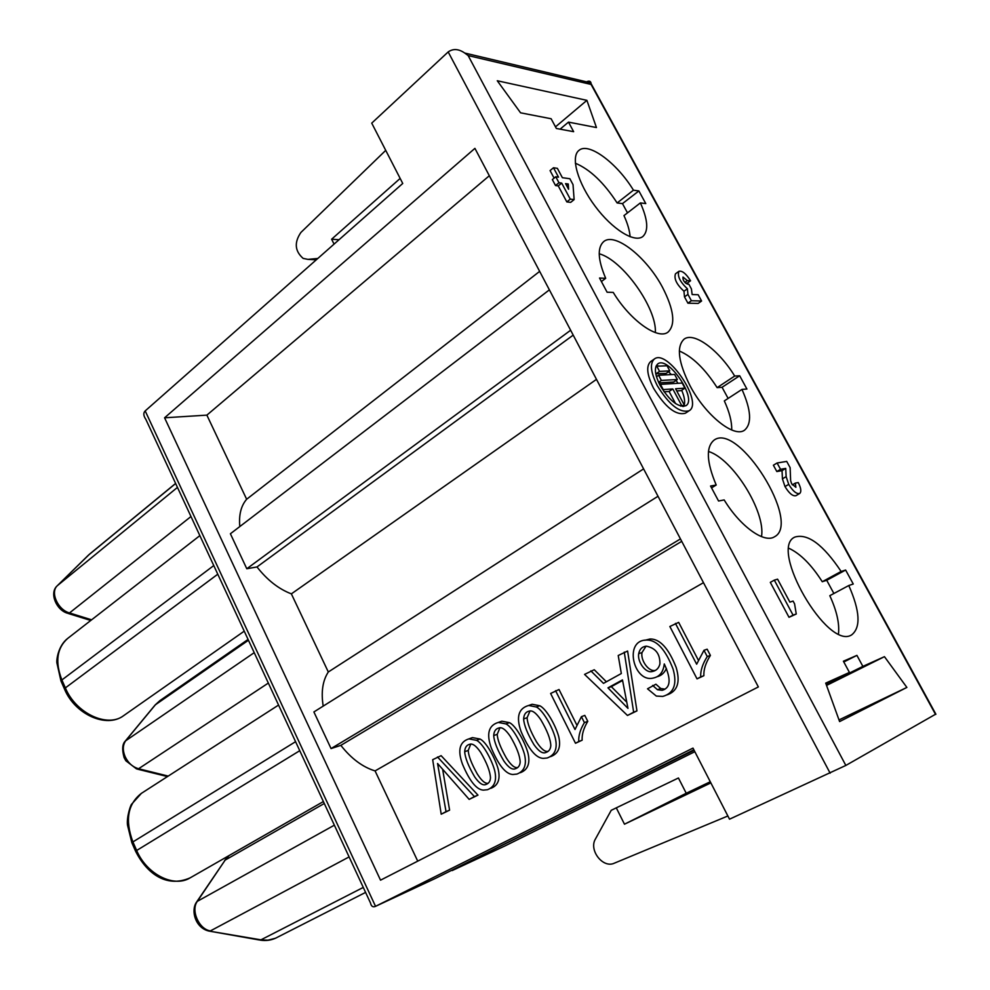 <?xml version="1.0" encoding="UTF-8"?>
<svg xmlns="http://www.w3.org/2000/svg" width="990" height="990" viewBox="0 0 990 990"><rect width="100%" height="100%" fill="white"/><g stroke="black" fill="none" stroke-linecap="round" stroke-linejoin="round"><path stroke-width="1.49" d="M710.56 486.028L718.567 501.014L724.173 499.925C740.173 526.346 764.218 543.584 774.465 536.803C801.863 523.141 738.614 422.012 714.149 440.067C705.796 446.886 706.476 461.885 716.203 485.026L710.56 486.028M711.55 487.884L716.203 485.026M605.694 278.314C597.836 259.801 597.168 247.562 603.69 241.597C614.889 231.87 646.804 257.326 662.595 287.496C673.967 309.684 675.786 324.547 668.077 332.071C658.177 340.288 630.246 320.587 613.243 292.421L607.105 292.223L599.532 278.029L605.694 278.314L601.4 281.531M838.481 633.786C839.594 623.452 836.711 610.756 829.806 595.683L848.789 585.523L853.256 584.013L845.633 570.042L826.724 580.288L833.889 593.505M845.633 570.042L841.129 571.465L822.257 581.724L826.724 580.288M731.709 429.982C731.957 421.889 729.494 412.186 724.321 400.9L741.968 389.404L746.918 389.045L739.679 375.767L722.069 387.288L728.12 398.425M627.499 212.862L622.475 203.618L638.872 190.946L645.777 203.581L640.382 202.913L623.972 215.597C627.635 223.604 629.665 230.645 630.086 236.746M555.576 690.686L575.004 729.519L581.415 716.673L584.805 715.399L587.775 721.326C583.679 728.12 581.798 734.419 582.145 740.186L575.499 743.267L550.626 693.47L559.016 689.51L576.687 724.779M441.119 755.667L477.972 795.119L469.161 799.376L437.555 763.488L446.032 811.639L449.596 810.154L441.193 814.201L432.68 759.689L441.119 755.667M442.691 769.626L449.596 810.154M666.406 668.473C664.327 673.064 661.122 675.848 656.778 676.813M644.824 640.295L650.059 638.995C659.897 638.773 668.609 648.264 676.17 667.483C680.613 682.469 677.395 691.651 666.53 695.029M652.645 685.414L657.484 689.733L662.174 690.315C670.626 687.914 671.331 679.128 664.278 663.943C663.312 672.198 659.513 676.913 652.88 678.125C633.588 682.692 623.292 639.775 646.767 640.06C656.766 639.911 665.54 649.588 673.089 669.079C677.346 684.177 673.905 693.285 662.768 696.416L656.333 696.081L647.522 688.805L655.912 684.201L660.738 688.508L664.995 689.151M468.876 738.887L476.536 740.334C482.625 743.193 491.411 758.984 494.542 770.034C497.104 780.33 494.74 786.889 487.464 789.723L483.368 790.131C476.561 789.735 469.594 781.085 462.466 764.169C457.43 750.234 459.57 741.807 468.876 738.887L472.428 737.6L480.076 739.047C486.164 741.894 494.926 757.635 498.057 768.648C500.606 778.92 498.242 785.454 490.978 788.275M703.482 582.677L375.074 770.913L417.731 861.152M498.552 722.391L501.819 721.19L509.442 722.651C515.716 725.497 524.737 741.572 527.88 752.734C530.442 763.179 527.93 769.824 520.356 772.683M532.15 704.261L528.672 705.474L536.246 706.971C542.73 709.83 552.061 726.326 555.217 737.674C557.778 748.329 555.105 755.098 547.185 757.994L543.176 758.377C535.862 758.018 528.474 749.022 521.025 731.387C515.951 716.995 518.5 708.357 528.672 705.474L532.15 704.261L539.723 705.746C546.183 708.593 555.501 725.039 558.645 736.337C561.194 746.967 558.521 753.724 550.626 756.607M590.857 670.874L603.479 683.372L621.324 673.522L618.218 655.516L627.598 651.024L636.954 710.894L627.474 715.461L584.57 674.4L594.248 669.735L606.4 681.764M675.428 623.391L696.651 664.203L703.977 650.306L707.145 649.192L710.399 655.417C705.734 662.793 703.556 669.562 703.865 675.712L697.034 678.868L669.859 626.509L678.67 622.364L698.21 659.922M935.822 714.087L845.844 765.443L729.519 819.188L692.988 748.106L375.321 906.432C372.822 907.409 371.2 906.258 370.495 902.979L145.839 419.339C143.401 415.75 143.179 412.941 145.196 410.912L375.544 906.333L435.006 878.588M935.55 714.458L591.08 84.447L590.981 82.9C590.448 81.019 588.963 80.66 586.538 81.848M591.08 84.447L468.146 55.576L464.916 53.175C458.778 48.844 453.197 48.423 448.185 51.925L371.733 123.131L402.744 183.459L145.196 410.912M826.242 684.585L862.872 666.381L856.919 655.38L843.393 661.221L849.432 672.433L826.056 684.065M862.872 666.381L884.454 656.667L826.551 685.427M849.432 672.433L825.71 683.112L839.607 721.574L906.877 687.431L884.454 656.667M774.316 580.14L770.319 582.368L789.005 617.302L796.257 614.01L793.064 615.124L774.316 580.14L777.583 579.162L789.884 602.13L793.077 601.066L794.574 603.851L796.257 614.01M679.326 351.005C692.418 356.598 705.029 368.812 717.131 387.635L734.691 376.052C718.938 350.151 694.052 331.551 684.127 339.125C676.244 346.537 678.224 362.105 690.08 385.828C705.486 415.293 734.122 438.149 744.529 430.192C752.029 423.745 751.175 410.145 741.968 389.404M734.691 376.052L739.679 375.767M640.382 202.913C647.905 219.743 648.722 230.942 642.844 236.511C634.565 243.169 612.303 229.395 595.089 206.18C577.739 183.051 570.413 157.002 578.878 150.455C588.407 141.657 616.943 162.954 633.452 190.191L638.872 190.946M560.105 129.158L568.483 122.117L596.45 127.549L586.897 100.349L555.489 126.856M568.483 122.117L573.643 131.682L556.355 128.465L551.121 118.751L520.579 112.823L497.277 80.759L586.897 100.349M701.588 301.01L698.148 303.435L687.926 303.2L684.486 296.864L683.966 291.246C676.615 284.452 673.794 278.635 675.489 273.797L678.917 271.31C682.209 270.505 686.095 273.648 690.55 280.776L687.345 280.615L683.001 277.064C682.654 279.885 684.115 282.237 687.369 284.105L688.817 284.167L691.428 288.944L692.121 294.537L698.173 294.748L701.588 301.01L691.379 300.737L687.939 294.401L687.407 288.783C680.031 281.903 677.197 276.086 678.917 271.31M690.55 280.776L687.134 283.227L685.612 283.152M574.126 199.596L570.673 202.368L566.825 201.911L558.261 185.897L555.526 185.538L552.346 179.574L555.774 176.764L558.509 177.148L553.484 167.756L557.37 168.337L562.382 177.693L569.869 178.732L573.024 184.635L574.126 199.596L570.277 199.138L561.689 183.101L558.966 182.729L555.774 176.764M554.103 178.126L550.069 170.577L553.484 167.756M689.151 410.739L685.402 413.201C675.984 415.75 665.354 407.41 653.524 388.191C646.916 374.839 645.963 365.954 650.678 361.56L654.365 358.999C667.359 348.455 703.779 402.645 689.151 410.739C679.759 413.263 669.129 404.898 657.273 385.642C650.64 372.265 649.675 363.392 654.365 358.999M777.088 462.986L773.388 465.226L776.828 471.537L782.038 470.634L782.434 478.851L784.996 486.573C789.141 493.391 792.792 496.423 795.96 495.681L799.673 493.49C796.529 494.233 792.866 491.176 788.708 484.358L786.147 476.636L785.726 468.406L780.528 469.297L777.088 462.986L786.716 461.414L790.131 467.664L790.626 480.67L791.666 483.788L795.886 487.303L795.329 483.095L798.237 482.538C801.071 488.132 801.554 491.795 799.673 493.49M841.129 571.465C823.284 544.748 807.877 533.276 794.921 537.05C768.29 547.953 827.578 650.826 851.66 634.875C860.978 627.499 860.025 611.053 848.789 585.523M789.005 617.302L793.064 615.124M776.828 471.537L780.528 469.297M782.038 470.634L785.726 468.406M782.434 478.851L786.147 476.636M784.996 486.573L788.708 484.358M792.334 484.877L795.329 483.095M568.26 183.992L565.562 183.62L568.582 189.251L568.26 183.992L566.515 185.402M566.825 201.911L570.277 199.138M558.261 185.897L561.689 183.101M555.526 185.538L558.966 182.729M687.914 303.188L691.379 300.737M684.486 296.864L687.939 294.401M683.966 291.246L687.407 288.783M684.87 282.397L687.345 280.615M599.21 253.774C622.71 260.048 656.927 308.212 655.355 332.591M575.339 163.214C589.953 169.352 603.888 182.593 617.129 202.962L633.452 190.191M617.129 202.962L622.475 203.618M708.456 451.465C732.786 458.754 765.852 511.706 761.508 536.642M789.018 548.336C800.427 553.707 811.503 564.832 822.257 581.724M717.131 387.635L722.069 387.288M693.866 749.814L435.266 878.464M727.873 815.983L614.345 863.181C602.922 868.7 588.53 850.076 595.473 838.938L611.214 810.327L616.287 807.852L678.435 777.991L686.231 793.262L624.48 824.2L710.87 782.892M710.276 781.754L686.231 793.262M616.287 807.852L624.48 824.2M906.877 687.431L839.013 719.928M449.992 871.138L694.101 750.284M694.832 751.695L504.727 846.042M375.074 770.913C362.637 767.089 351.227 758.575 340.845 745.359L331.056 748.576L313.892 711.946L658.016 496.275M323.198 706.105C320.958 692.035 322.653 680.662 328.309 671.987L291.369 593.864L596.487 379.356M643.599 468.889L328.309 671.987M539.649 271.384L246.646 499.257L206.873 415.132L489.32 175.737M164.575 417.792L474.915 148.364L758.352 686.936L380.531 880.172L164.575 417.792L206.873 415.132M291.369 593.864C278.685 589.013 267.226 580.041 256.992 566.948L246.795 568.755L230.398 533.759L549.376 289.86M239.803 526.556C238.738 514.924 241.016 505.816 246.646 499.257M340.845 745.359L681.726 541.344M331.056 748.576L680.452 538.931M256.992 566.948L573.198 335.127M246.795 568.755L570.636 330.252M856.919 655.38L843.802 661.976M677.358 379.529L661.382 380.445L658.61 375.247L674.611 374.43L677.358 379.529L673.67 382.029L658.857 382.907M658.598 382.338L661.382 380.445M656.469 376.707L658.61 375.247M667.037 365.78L669.772 370.891L659.55 371.374L656.791 366.201L667.037 365.78M669.772 370.891L666.097 373.403L655.751 373.737M655.85 373.911L659.55 371.374M655.788 366.894L656.791 366.201M684.449 405.318L681.689 405.554L672.804 388.959L663.226 389.59L660.441 384.368L682.172 383.043L684.919 388.142L675.588 388.773L684.449 405.318L682.692 406.482M676.739 390.926L681.219 390.617L684.919 388.142M680.786 406.147L681.689 405.554M664.055 391.805L669.079 391.458L675.576 403.611M669.079 391.458L672.804 388.959M659.785 384.801L660.441 384.368M681.702 390.295C684.313 396.396 685.167 401.296 684.276 404.984M684.102 405.541L683.694 406.457M678.001 383.291L676.083 380.395M671.406 374.591L668.547 371.733M659.637 366.09L656.271 365.694M660.132 385.469C669.71 401.012 678.286 407.756 685.884 405.714C697.69 399.193 668.262 355.422 657.781 363.924C653.982 367.476 654.774 374.653 660.132 385.469M312.135 259.578L316.639 259.504M385.729 150.369L300.898 232.464C294.079 242.488 294.834 251.126 303.163 258.415L307.927 259.368L317.827 258.452M339.038 239.728L331.613 239.221L400.158 178.423M334.063 244.122L331.613 239.221M499.888 727.91L497.228 734.295C497.425 739.666 500.47 747.586 506.385 758.055C510.902 765.146 514.689 768.302 517.745 767.498M520.183 761.941C519.861 755.556 516.582 747.042 510.32 736.399C505.68 729.556 501.831 726.771 498.787 728.021C495.656 728.776 493.973 731.301 493.701 735.582C494.109 741.733 497.487 750.197 503.848 760.988C508.501 767.609 512.412 770.171 515.555 768.673C518.413 767.72 519.948 765.48 520.183 761.941M505.927 723.913C512.214 726.759 521.26 742.896 524.415 754.095C526.977 764.565 524.465 771.235 516.879 774.093L512.808 774.502C505.766 774.118 498.589 765.307 491.312 748.044C486.239 733.887 488.577 725.348 498.292 722.44L505.927 723.913L509.442 722.651M470.708 744.22L468.245 750.408C468.431 755.655 471.413 763.451 477.18 773.772C481.573 780.801 485.261 783.944 488.219 783.214M490.483 777.831C490.137 771.482 486.894 763.043 480.744 752.511C476.202 745.804 472.44 743.082 469.483 744.356C466.513 745.124 464.916 747.574 464.681 751.719C465.102 757.833 468.431 766.211 474.668 776.878C479.222 783.387 483.033 785.899 486.09 784.402C488.812 783.461 490.273 781.283 490.483 777.831M529.972 711.08L527.113 717.688C527.299 723.17 530.43 731.226 536.506 741.844C541.146 749.009 545.032 752.152 548.175 751.299M550.811 745.544C550.527 739.146 547.198 730.571 540.837 719.817C536.097 712.837 532.15 709.954 529.019 711.179C525.715 711.921 523.92 714.508 523.623 718.938C523.995 725.126 527.435 733.677 533.919 744.591C538.684 751.323 542.681 753.947 545.923 752.462C548.918 751.497 550.551 749.195 550.811 745.544M646.037 646.198L642.003 652.559C640.419 660.318 648.784 672.334 655.479 670.354M659.897 663.993C660.182 653.994 655.652 648.042 646.334 646.173C642.163 646.631 639.627 649.131 638.711 653.66C637.115 661.456 645.517 673.522 652.224 671.529C656.234 670.774 658.796 668.275 659.897 663.993M657.484 689.733L660.738 688.508M437.518 756.979L474.433 796.579L477.972 795.119M474.433 796.579L469.161 799.376M446.032 811.639L441.193 814.201M581.415 716.673L584.397 722.613L587.775 721.326M584.397 722.613C580.288 729.444 578.408 735.743 578.754 741.547L582.145 740.186M578.754 741.547L575.499 743.267M607.971 687.852L627.969 708.395L622.475 679.907L607.971 687.852L611.325 686.652L626.15 701.563M622.574 680.489L611.325 686.652M624.269 652.113L633.649 712.194L636.954 710.894M633.649 712.194L627.474 715.461M703.977 650.306L707.244 656.556L710.399 655.417M707.244 656.556C702.566 663.968 700.376 670.75 700.697 676.925L703.865 675.712M700.697 676.925L697.034 678.868M468.146 55.576L845.844 765.443M830.14 773.178L448.185 51.925M213.766 565.575L61.887 679.957C54.933 661.914 56.863 648.079 67.654 638.451L199.856 535.627M217.775 574.2L65.365 687.902L61.887 679.957L61.12 681.33L64.437 688.904M123.651 715.646C107.638 728.12 75.871 713.481 65.365 687.902L64.585 689.263C74.894 714.198 106.388 728.69 123.651 715.646L244.233 631.162M91.625 619.814L69.51 612.946C57.742 609.803 49.933 592.082 57.408 585.635L177.458 487.402M57.16 585.857C49.154 592.911 56.158 609.964 67.444 613.231L69.51 612.946L190.983 516.533M57.135 585.882L88.308 555.266L175.651 483.504M57.296 585.721L89.632 554.078L175.614 483.429M89.632 554.078L87.974 555.588M278.561 705.066L141.384 793.361C127.71 803.991 124.889 820.178 132.907 841.921L136.533 850.187C146.582 874.356 173.918 888.042 190.204 877.821L323.384 801.554M295.577 741.683L132.907 841.921L131.942 842.911L135.482 850.979M299.76 750.692L135.556 851.152C145.901 871.831 165.268 888.76 190.204 877.821M229.074 855.558L225.163 860.1L197.344 901.321L334.36 825.177M324.287 803.484L225.163 860.1L196.787 901.741M196.292 902.472L197.344 901.321C190.55 910.268 199.015 929.462 210.449 930.885L349.099 856.919M196.317 902.422C190.798 910.85 195.253 927.642 208.63 931.008L260.964 939.832L363.268 887.424M259.095 939.918L267.968 940.166L275.468 938.248L365.582 892.411M268.339 683.063L138.575 768.747C132.66 767.027 128.168 762.968 125.099 756.595C122.475 750.086 122.772 744.666 125.99 740.347L155.418 704.756L248.453 640.245M124.084 757.499C121.894 749.492 122.302 744.01 125.309 741.04L254.22 652.658M155.083 705.029L159.86 700.66L154.749 705.449L125.668 740.607M124.196 757.771L125.854 760.778L136.571 768.933L138.575 768.747L168.226 776.086M452.244 870.532L504.987 845.918M307.927 259.368L314.511 259.702M493.701 735.582L497.228 734.295M464.681 751.719L468.245 750.408M480.076 739.047L476.536 740.334M523.623 718.938L527.113 717.688M539.723 705.746L536.246 706.971M638.711 653.66L642.003 652.559M464.966 53.101L590.981 82.9M60.959 680.971L56.925 663.028C56.282 659.922 58.286 645.604 67.654 638.451M90.771 620.47L68.26 613.491M141.384 793.361L131.509 804.338C130.532 805.353 126.534 816.998 127.487 825.054L131.856 842.713M260.036 940.104C265.951 941.057 271.421 940.277 276.458 937.765M259.12 939.943L209.546 931.169M228.863 855.682L224.606 860.533M248.082 639.429L159.86 700.66M167.471 776.568L137.474 769.156M435.055 878.563L375.495 906.357M504.776 846.017L452.195 870.557M935.909 714.248L591.092 83.68M501.819 721.19L498.292 722.44M516.557 768.277L515.555 768.673M486.956 784.055L486.09 784.402M547.099 751.992L545.923 752.462M664.587 689.399L662.174 690.315M650.059 638.995L646.767 640.06M655.467 670.366L652.224 671.529"/></g></svg>
